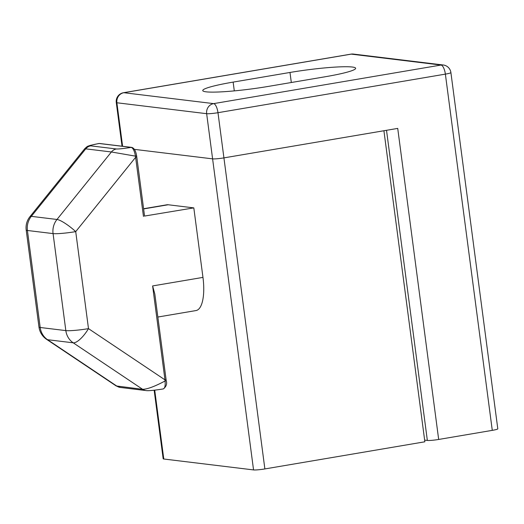 <?xml version="1.0" encoding="UTF-8"?>
<svg xmlns="http://www.w3.org/2000/svg" width="524" height="524" viewBox="0 0 524 524"><rect width="100%" height="100%" fill="white"/><g stroke="black" fill="none" stroke-linecap="round" stroke-linejoin="round"><path stroke-width="0.79" d="M122.609 146.281L116.885 102.77A8.803 8.194 -83.1 0 1 123.861 92.709A8.803 3.111 -99.6 0 0 123.533 92.715A8.803 8.803 0 0 0 116.276 102.547A8.803 0.858 -7.5 0 0 116.885 102.77L206.653 113.688L253.551 469.923A8.803 0.858 -7.5 0 0 264.875 468.934L223.925 157.881A8.803 0.858 172.5 0 1 212.6 158.864L134.386 149.36L212.6 158.864A8.803 0.858 -7.5 0 0 223.925 157.881L217.977 112.699A8.803 3.111 -99.6 0 0 213.628 103.621A8.803 8.194 96.9 0 0 206.653 113.688A8.803 0.858 -7.5 0 0 217.977 112.699L445.374 74.126A8.803 0.858 -7.5 0 0 450.902 72.587A8.803 8.803 0 0 0 443.232 64.989A8.803 8.194 96.9 0 0 441.025 65.048A8.803 3.111 80.4 0 1 445.374 74.126L492.278 430.361A8.803 0.858 -7.5 0 0 497.8 428.822L450.902 72.587M253.551 469.923L163.783 459.011L154.718 390.144M143.596 208.735L166.855 204.792A35.226 12.452 80.4 0 1 168.165 204.76L193.814 207.884L202.965 277.392A35.226 12.452 80.4 0 1 196.035 310.555L157.855 317.033M264.875 468.934L424.866 441.791L383.915 130.738L223.925 157.881L397.723 128.4L438.673 439.453L492.278 430.361M154.148 390.21L163.174 458.782A8.803 0.858 -7.5 0 0 163.783 459.011M144.447 216.071L193.814 207.884M53.068 233.599A17.613 16.382 -83.1 0 1 56.978 219.471L31.335 216.347A17.613 16.382 96.9 0 0 27.418 230.481A17.613 1.723 172.5 0 1 26.2 230.023L38.973 327.035A17.613 1.723 -7.5 0 0 40.191 327.487A17.613 16.382 96.9 0 0 47.573 339.703L73.222 342.82A17.613 16.382 -83.1 0 1 65.834 330.605A17.613 1.723 -7.5 0 0 88.49 328.633L75.718 231.621A17.613 1.723 172.5 0 1 53.068 233.599L65.834 330.605L40.191 327.487L27.418 230.481L53.068 233.599M144.565 216.117L136.777 156.938L135.67 157.252L75.718 231.621A17.613 3.596 -141.1 0 0 56.978 219.471L111.389 151.973L135.461 156.145L143.465 216.425M146.098 390.583A8.803 8.194 -83.1 0 1 146 390.57A8.803 8.194 -83.1 0 1 142.633 389.312L73.222 342.82A17.613 5.843 -56.2 0 0 88.49 328.633L164.981 379.861L165.067 380.981C154.75 386.476 147.277 389.253 142.633 389.312L116.177 385.946M38.973 327.035A17.613 17.613 0 0 0 46.629 339.369A17.613 5.843 -56.2 0 0 47.573 339.703L116.99 386.195A8.803 8.194 -83.1 0 0 120.35 387.452A8.803 8.194 -83.1 0 1 120.35 387.452L116.184 385.939M29.947 216.674L84.672 148.79L85.74 148.855L31.335 216.347A17.613 3.596 -141.1 0 0 29.947 216.674A17.613 17.613 0 0 0 26.2 230.023M163.318 388.932C166.305 386.594 167.274 383.823 166.213 380.621L165.067 380.981C165.486 386.044 164.805 388.697 163.01 388.939M202.965 277.392L152.615 285.934L164.981 379.861L166.082 379.553L154.816 293.971M152.615 285.934L154.829 294.062M136.777 156.938L136.626 155.87L135.461 156.145C134.544 151.017 133.129 148.102 131.21 147.388A1.762 1.638 -83.1 0 1 131.655 147.382L99.606 143.484A1.762 1.638 96.9 0 0 99.167 143.497L131.21 147.388C123.828 148.561 118.889 149.085 116.407 148.973A8.803 8.194 96.9 0 0 111.389 151.973L85.74 148.855A8.803 8.194 96.9 0 1 90.763 145.855C89.558 145.521 92.362 144.735 99.167 143.497L99.606 143.484M386.516 130.299L427.348 440.442A8.803 0.858 -7.5 0 0 438.673 439.453M427.348 440.442L424.65 440.114M350.929 54.136A8.803 3.111 80.4 0 1 351.257 54.129A8.803 8.194 -83.1 0 1 353.464 54.077A8.803 8.803 0 0 0 350.929 54.136L123.533 92.715M289.988 72.463A48.431 4.736 172.5 0 1 355.639 68.284A48.431 4.736 172.5 0 1 325.253 76.746L268.406 86.395A48.431 4.736 172.5 0 1 202.755 90.567A48.431 4.736 172.5 0 1 233.141 82.104L289.988 72.463L291.311 82.504M168.165 204.76L143.622 208.925M120.356 387.452L146 390.57C148.39 390.93 154.154 390.38 163.305 388.932M116.407 148.973L90.763 145.855M213.628 103.621L123.861 92.709L351.257 54.129L441.025 65.048L213.628 103.621M233.141 82.104L234.293 90.881M116.158 385.933L46.629 339.369M166.213 380.621L166.082 379.553M136.626 155.87C135.755 150.794 134.098 147.965 131.655 147.382M84.672 148.79C88.156 145.397 87.888 146.425 89.899 145.462L98.82 143.504M116.276 102.547L122.027 146.209M353.464 54.077L443.232 64.989"/></g></svg>
